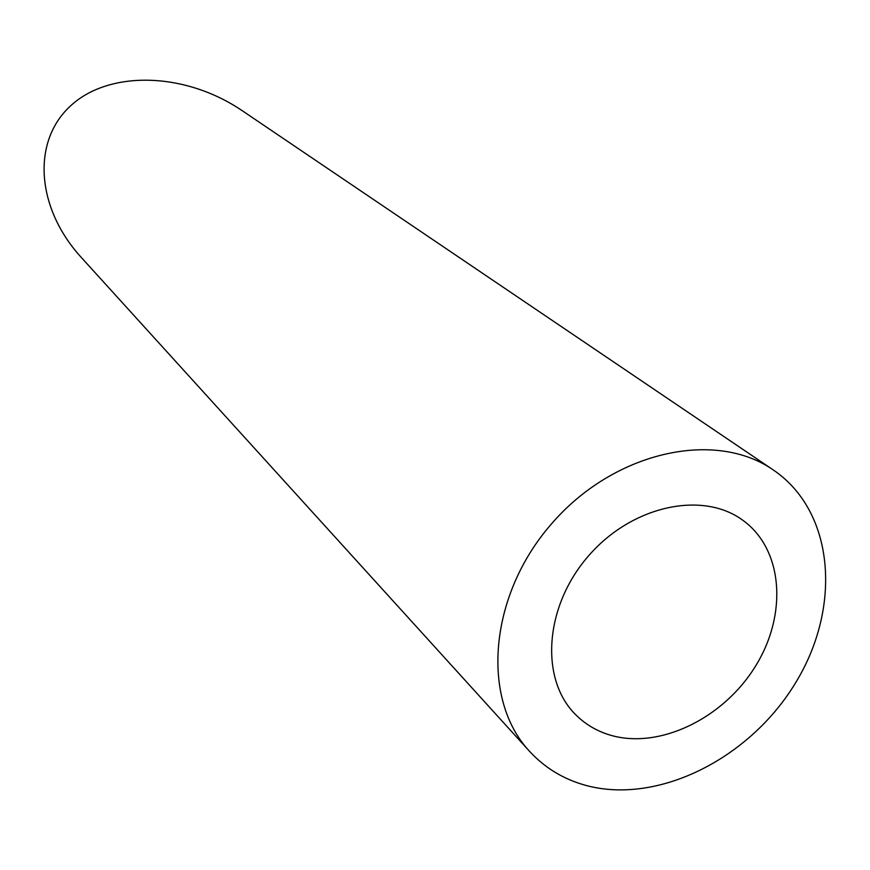 <?xml version="1.0" encoding="UTF-8"?>
<svg xmlns="http://www.w3.org/2000/svg" width="870" height="870" viewBox="0 0 870 870"><rect width="100%" height="100%" fill="white"/><g stroke="black" fill="none" stroke-linecap="round" stroke-linejoin="round"><path stroke-width="1.3" d="M610.957 735.346C659.764 749.353 723.177 718.457 755.203 666.637C787.611 615.025 783.446 549.96 743.306 520.619C703.025 490.299 631.848 505.492 588.435 556.017C544.566 606.162 539.617 678.774 575.342 714.357C585.249 724.362 597.114 731.355 610.957 735.346M586.097 785.469C658.394 804.946 750.44 758.183 795.952 682.2C842.04 606.531 834.45 511.419 773.343 469.996C714.738 429.138 613.665 451.606 551.439 523.947C488.646 595.798 480.729 699.045 529.493 751.267C544.903 767.982 563.771 779.389 586.097 785.469M529.493 751.267L81.062 257.194C36.409 208.158 31.614 142.18 69.915 106.477C107.76 70.416 183.94 71.155 242.273 110.729L773.343 469.996"/></g></svg>
